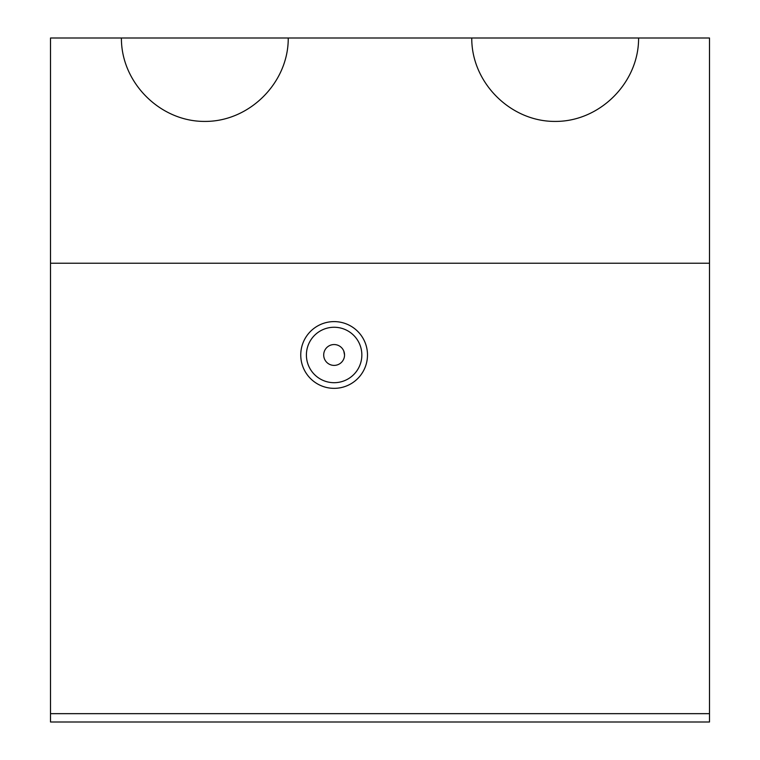 <?xml version="1.0" encoding="UTF-8"?>
<svg xmlns="http://www.w3.org/2000/svg" width="760" height="760" viewBox="0 0 760 760"><rect width="100%" height="100%" fill="white"/><g stroke="black" fill="none" stroke-linecap="round" stroke-linejoin="round"><path stroke-width="1.14" d="M343.767 351.015L344.546 354.977A10.431 10.431 0 0 1 328.909 364.002A10.431 10.431 0 0 1 328.909 345.942A10.431 10.431 0 0 1 344.546 354.977M638.59 38L471.76 38C471.428 82.631 510.539 121.742 555.17 121.41C599.802 121.742 638.913 82.631 638.59 38L709.489 38L709.489 722L50.511 722L50.511 263.216L709.489 263.216M709.489 713.659L50.511 713.659M367.488 354.977A33.364 33.364 0 0 1 317.442 383.876A33.364 33.364 0 0 1 317.442 326.078A33.364 33.364 0 0 1 367.488 354.977M361.845 354.977A27.721 27.721 0 0 1 320.264 378.983A27.721 27.721 0 0 1 320.264 330.97A27.721 27.721 0 0 1 361.845 354.977M471.76 38L288.24 38C288.572 82.631 249.46 121.742 204.829 121.41C160.198 121.742 121.087 82.631 121.41 38L50.511 38L50.511 263.216M288.24 38L121.41 38"/></g></svg>
